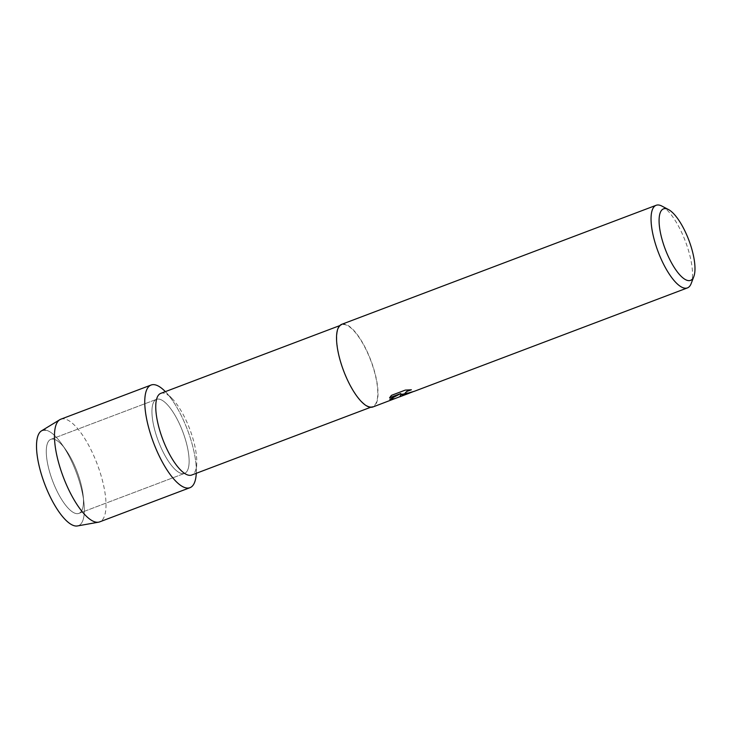 <?xml version="1.0" encoding="UTF-8"?>
<svg xmlns="http://www.w3.org/2000/svg" width="731" height="731" viewBox="0 0 731 731"><rect width="100%" height="100%" fill="white"/><g stroke="black" fill="none" stroke-linecap="round" stroke-linejoin="round"><path stroke-width="0.55" stroke-dasharray="3.65 2.74" d="M76.554 513.628A39.593 13.085 -110.7 0 1 51.462 477.745A39.593 13.085 -110.7 0 1 50.859 439.331A39.593 13.085 -110.7 0 1 53.199 439.093A39.593 13.085 -110.7 0 1 65.845 449.848A39.593 13.085 -110.7 0 1 83.16 495.581A39.593 13.085 -110.7 0 1 78.893 513.381A39.593 13.085 -110.7 0 1 76.554 513.628A39.593 13.085 -110.7 0 1 51.462 477.745A39.593 13.085 -110.7 0 1 50.859 439.331A39.593 13.085 -110.7 0 1 53.199 439.093A39.593 13.085 -110.7 0 1 65.845 449.848A39.593 13.085 -110.7 0 1 83.16 495.581A39.593 13.085 -110.7 0 1 78.893 513.381A39.593 13.085 -110.7 0 1 76.554 513.628M182.211 473.624A39.593 13.085 -110.7 0 1 157.119 437.75A39.593 13.085 -110.7 0 1 156.516 399.336A39.593 13.085 -110.7 0 1 158.855 399.099A39.593 13.085 -110.7 0 1 183.947 434.972A39.593 13.085 -110.7 0 1 184.55 473.386A39.593 13.085 -110.7 0 1 182.211 473.624A39.593 13.085 -110.7 0 1 157.119 437.75A39.593 13.085 -110.7 0 1 156.516 399.336A39.593 13.085 -110.7 0 1 158.855 399.099A39.593 13.085 -110.7 0 1 183.947 434.972A39.593 13.085 -110.7 0 1 184.55 473.386A39.593 13.085 -110.7 0 1 182.211 473.624M160.793 393.36A43.659 14.428 -110.7 0 1 163.369 393.095A43.659 14.428 -110.7 0 1 172.15 398.633A43.659 14.428 -110.7 0 1 196.73 463.564A43.659 14.428 -110.7 0 1 191.714 475.031M370.151 406.765A43.659 14.428 -110.7 0 1 342.483 367.2A43.659 14.428 -110.7 0 1 341.816 324.829A43.659 14.428 -110.7 0 1 344.392 324.564A43.659 14.428 -110.7 0 1 372.061 364.129A43.659 14.428 -110.7 0 1 372.728 406.5A43.659 14.428 -110.7 0 1 370.151 406.765M341.633 324.354A44.171 14.602 -110.7 0 1 344.246 324.089A44.171 14.602 -110.7 0 1 372.234 364.12A44.171 14.602 -110.7 0 1 372.911 406.975M409.433 393.095L414.705 391.076A44.116 14.583 -110.7 0 1 414.249 391.277A44.116 14.583 -110.7 0 1 413.371 391.514L405.001 393.278M394.895 398.596L400.031 396.659M399.464 396.65L396.878 397.847M400.798 393.497L389.778 399.318M411.142 389.787L405.303 390.052L391.46 395.297L389.614 397.728M414.267 391.323A44.171 14.602 69.3 0 0 414.715 391.122L413.801 391.469M661.911 206.096A44.171 14.602 -110.7 0 1 685.431 241.431A44.171 14.602 -110.7 0 1 691.206 283.482M165.352 391.633A54.889 18.138 -110.7 0 1 165.37 391.652A54.889 18.138 -110.7 0 1 196.274 473.277A54.889 18.138 -110.7 0 1 196.274 473.304A54.889 18.138 -110.7 0 0 165.352 391.633M41.457 430.879A50.923 16.831 -110.7 0 1 45.404 430.111A50.923 16.831 -110.7 0 1 61.669 443.945A50.923 16.831 -110.7 0 1 83.937 502.764A50.923 16.831 -110.7 0 1 75.448 525.982M45.404 430.111A50.923 16.831 -110.7 0 1 61.669 443.945A50.923 16.831 -110.7 0 1 83.937 502.764A50.923 16.831 -110.7 0 1 77.44 525.945M60.81 419.21A54.889 18.138 -110.7 0 1 64.054 418.872A54.889 18.138 -110.7 0 1 98.84 468.617A54.889 18.138 -110.7 0 1 99.672 521.87M50.859 439.331L156.516 399.336L50.859 439.331M339.751 325.615L341.816 324.829M413.6 391.514L414.249 391.277M370.663 407.277L372.728 406.5M172.15 398.633L165.37 391.652M196.73 463.564L196.274 473.277M78.893 513.381L184.55 473.386L78.893 513.381M65.845 449.848L61.669 443.945L65.845 449.848M83.16 495.581L83.937 502.764L83.16 495.581"/><path stroke-width="1.1" d="M189.969 487.696A54.889 18.138 -110.7 0 1 186.725 488.025A54.889 18.138 -110.7 0 0 196.274 473.304A54.889 18.138 -110.7 0 1 189.969 487.696L99.672 521.87A54.889 18.138 -110.7 0 1 98.584 522.172L77.44 525.945A50.923 16.831 -110.7 0 1 75.448 525.982A50.923 16.831 -110.7 0 1 41.795 475.643A50.923 16.831 -110.7 0 1 45.404 430.111M370.663 407.277L191.714 475.031A43.659 14.428 -110.7 0 1 189.137 475.296A43.659 14.428 -110.7 0 1 161.46 435.722A43.659 14.428 -110.7 0 1 160.793 393.36L339.751 325.615M186.725 488.025A54.889 18.138 -110.7 0 1 150.449 433.775A54.889 18.138 -110.7 0 1 154.342 384.689A54.889 18.138 -110.7 0 1 165.352 391.633A54.889 18.138 -110.7 0 0 154.342 384.689A54.889 18.138 -110.7 0 0 151.098 385.027A54.889 18.138 -110.7 0 0 151.938 438.289A54.889 18.138 -110.7 0 0 186.725 488.025M396.878 397.847L372.911 406.975A44.171 14.602 -110.7 0 1 370.306 407.24A44.171 14.602 -110.7 0 1 342.309 367.218A44.171 14.602 -110.7 0 1 341.633 324.354L656.146 205.292A44.171 14.602 -110.7 0 1 658.75 205.018A44.171 14.602 -110.7 0 1 661.911 206.096L668.49 209.559A38.222 12.637 -110.7 0 1 688.84 240.143A38.222 12.637 -110.7 0 1 693.838 276.537A38.222 12.637 -110.7 0 1 688.3 280.594A38.222 12.637 -110.7 0 1 663.044 242.811A38.222 12.637 -110.7 0 1 665.749 208.627A38.222 12.637 -110.7 0 1 668.49 209.559M413.801 391.469L402.434 395.078L401.036 394.365L399.775 396.75M693.838 276.537L691.206 283.482A44.171 14.602 -110.7 0 1 687.423 287.904A44.171 14.602 -110.7 0 1 684.81 288.178A44.171 14.602 -110.7 0 1 656.822 248.147A44.171 14.602 -110.7 0 1 656.146 205.292M394.914 398.642L389.778 399.318L400.807 393.543L389.596 397.792L391.469 395.343L405.312 390.098L411.379 389.787L406.646 391.505L404.992 393.223L406.153 393.671L413.39 391.56A44.171 14.602 69.3 0 0 414.267 391.323L687.423 287.904M389.806 399.3L394.895 398.596L400.031 396.659L401.036 394.365M389.614 397.728L400.807 393.543M401.045 394.411L409.433 393.095L413.6 391.514M405.011 393.305L406.628 391.46L411.142 389.787M98.584 522.172A54.889 18.138 -110.7 0 1 96.437 522.208A54.889 18.138 -110.7 0 1 62.208 474.063A54.889 18.138 -110.7 0 1 59.796 419.704A54.889 18.138 -110.7 0 1 60.81 419.21L151.098 385.027M75.448 525.982A50.923 16.831 -110.7 0 1 43.696 481.318A50.923 16.831 -110.7 0 1 41.457 430.879L59.796 419.704M400.04 396.705L409.47 393.132"/></g></svg>
